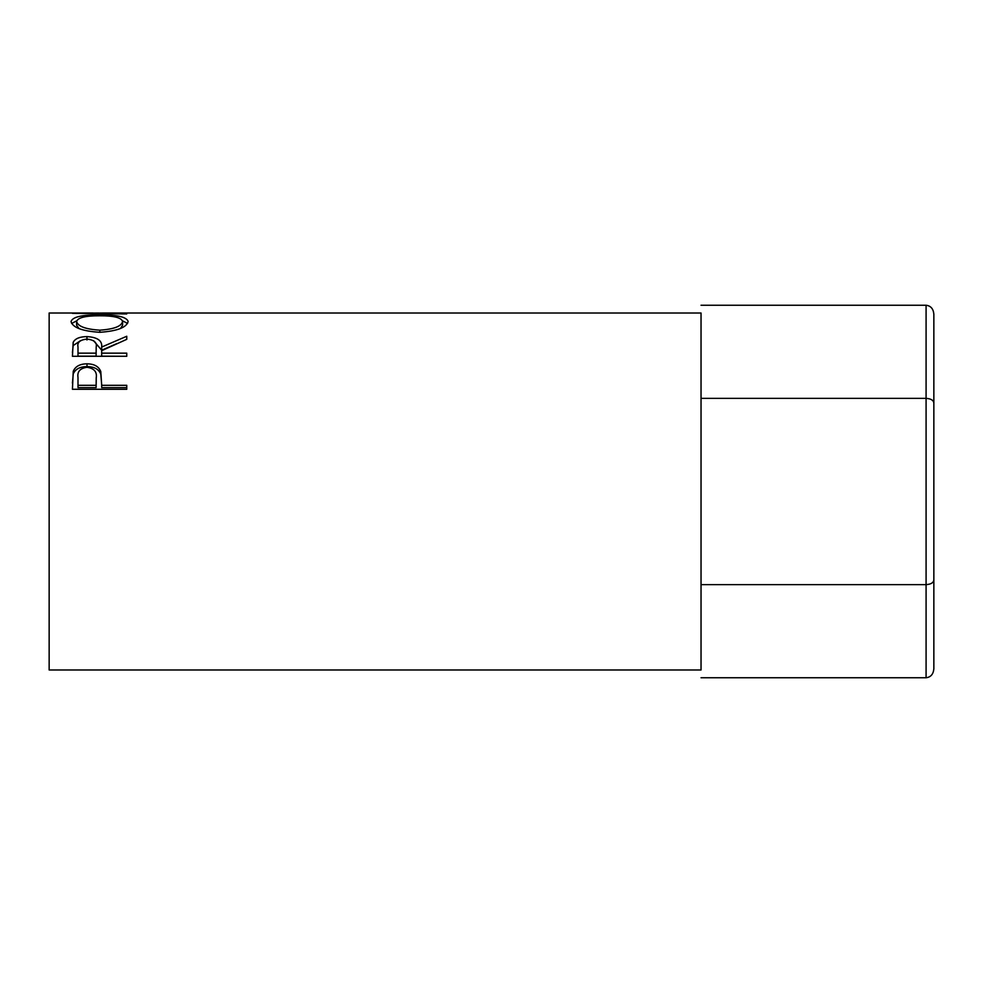 <?xml version="1.0" encoding="UTF-8"?>
<svg xmlns="http://www.w3.org/2000/svg" width="983" height="983" viewBox="0 0 983 983"><rect width="100%" height="100%" fill="white"/><g stroke="black" fill="none" stroke-linecap="round" stroke-linejoin="round"><path stroke-width="1.47" d="M926.084 305.246C930.766 305.811 933.359 308.809 933.85 314.204L933.85 580.142C933.359 582.845 930.766 584.344 926.084 584.627L926.084 305.246L701.039 305.246M933.85 402.858C933.359 400.155 930.766 398.656 926.084 398.373L701.039 398.373M933.85 580.142L933.85 668.796C933.359 674.191 930.766 677.189 926.084 677.754L926.084 584.627L701.039 584.627M926.084 677.754L701.039 677.754M72.435 389.28L73.246 371.304C75.335 366.389 79.918 363.894 87.008 363.821C94.282 363.907 98.878 366.499 100.794 371.623L101.679 385.311L126.758 385.311L126.758 389.28L72.435 389.28M72.435 356.288L73.172 342.33C75.113 338.607 79.709 336.69 86.959 336.604C97.477 337.23 102.392 340.72 101.679 347.06L126.758 336.26L126.758 339.332L101.679 350.685L101.679 353.155L126.758 353.155L126.758 356.288L72.435 356.288M71.034 321.588C72.447 316.931 81.958 314.732 99.566 314.99C117.038 314.744 126.561 316.907 128.146 321.453C126.66 327.474 117.223 331.099 99.836 332.303C82.388 331.185 72.791 327.622 71.034 321.588M93.176 313.012L49.15 313.012L49.15 669.988L701.039 669.988L701.039 313.012L103.915 313.012L87.585 313.196L126.758 313.946L72.435 313.356L98.533 313.024M99.566 314.99L99.566 315.789C85.398 315.727 77.743 317.632 76.613 321.515C77.878 326.381 85.607 329.256 99.811 330.165C113.868 329.231 121.462 326.344 122.58 321.515C121.511 317.62 113.844 315.703 99.566 315.789M122.482 320.814L127.557 323.432M71.636 323.481L76.723 320.814M120.528 328.445L122.58 325.213L122.58 321.515M76.613 321.515L76.613 325.213L79.033 328.617M99.811 332.303L99.811 330.165M72.435 352.528L73.172 345.574L80.581 340.634M73.172 342.33L73.172 345.574M86.959 336.604L86.959 339.971M93.557 340.683L101.679 350.206L116.94 343.559M101.679 347.06L101.679 350.206M101.679 353.155L101.679 356.165L126.758 356.288M96.187 350.231L96.187 347.073C97.17 342.526 94.085 339.86 86.946 339.086C79.979 339.848 76.993 342.465 78.001 346.95L78.001 353.155L96.113 353.155L96.187 347.085L96.113 356.165L78.001 356.165L78.001 353.155M96.113 353.155L96.113 356.165M72.435 383.137L73.246 373.909C75.335 369.116 79.918 366.671 87.008 366.598C94.282 366.671 98.878 369.227 100.794 374.228L101.679 384.599M73.246 371.304L73.246 373.909M87.008 363.821L87.008 366.598M100.794 371.623L100.794 374.228M101.679 385.311L101.679 387.621L126.758 387.621L126.758 389.28M78.001 385.311L78.001 377.497C77.067 371.685 80.065 368.269 87.02 367.273C94.11 368.33 97.182 371.844 96.236 377.828L96.113 385.311L78.001 385.311L78.001 387.621L96.113 387.621L96.236 380.249M96.113 385.311L96.113 387.621"/></g></svg>
